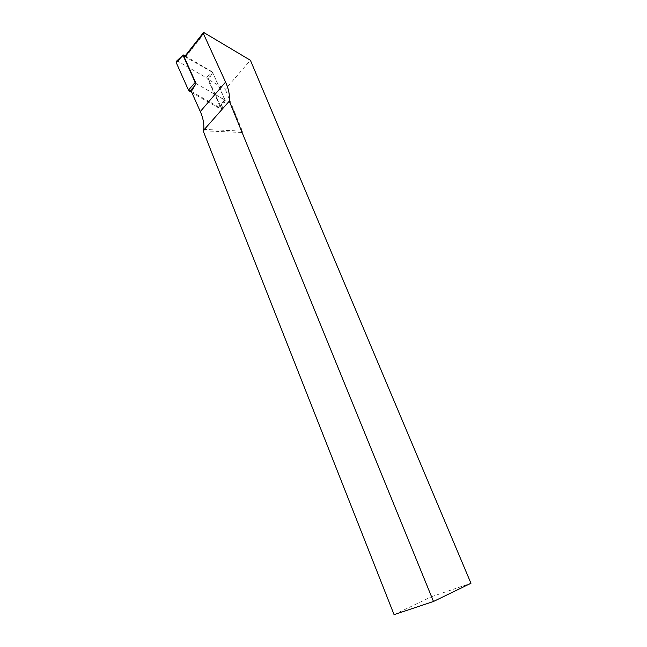 <?xml version="1.0" encoding="UTF-8"?>
<svg xmlns="http://www.w3.org/2000/svg" width="647" height="647" viewBox="0 0 647 647"><rect width="100%" height="100%" fill="white"/><g stroke="black" fill="none" stroke-linecap="round" stroke-linejoin="round"><path stroke-width="0.49" stroke-dasharray="3.23 2.43" d="M191.326 91.405L221.775 108.761L208.585 79.613L225.302 89.343L250.413 60.284M203.732 129.416L242.366 131.123L225.302 89.343M184.702 56.515L212.58 72.399L208.585 79.613M394.072 614.65L431.622 596.663L242.188 132.489L203.134 130.807M431.622 596.663L470.959 583.279M242.188 132.489L242.366 131.123M196.073 83.56L225.318 100.39L212.58 72.399M221.775 108.761L225.318 100.39M176.704 61.02L178.087 61.336L206.506 77.866L207.727 79.185L220.045 106.407L219.778 107.903L218.274 107.709L191.9 92.691M207.727 79.185L212.734 72.739L224.865 99.953L196.437 83.77L194.836 85.606M185.155 55.941L211.504 71.405L206.506 77.866M212.734 72.739L211.504 71.405M204.759 32.633L185.859 56.718M218.274 107.709L224.46 99.897M220.045 106.407L224.938 99.549M178.087 61.336L183.538 54.987M203.587 32.399L203.223 32.868M224.865 99.953L219.778 107.903"/><path stroke-width="0.97" d="M433.49 601.475L470.959 583.279L250.413 60.284L203.587 32.399L203.344 33.498L225.568 82.08C228.666 88.906 229.911 95.255 229.305 101.134L433.49 601.475L394.072 614.65L203.134 130.807L203.732 129.416C204.234 123.82 203.093 117.867 200.303 111.559L191.326 91.405L196.073 83.56L184.444 57.607L184.702 56.515L203.223 32.868M229.305 101.134L203.134 130.807M191.9 92.691L188.463 90.111L195.168 82.412L183.028 55.31L183.538 54.987L185.155 55.941M188.463 90.111L176.194 62.524L176.704 61.02L182.988 55.068M195.168 82.412L196.049 83.512M225.568 82.08L200.303 111.559M203.344 33.498L184.444 57.607M176.194 62.524L183.028 55.31M194.836 85.606L189.725 91.462"/></g></svg>
